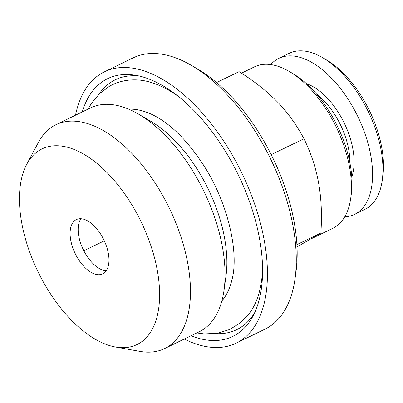 <?xml version="1.0" encoding="UTF-8"?>
<svg xmlns="http://www.w3.org/2000/svg" width="403" height="403" viewBox="0 0 403 403"><rect width="100%" height="100%" fill="white"/><g stroke="black" fill="none" stroke-linecap="round" stroke-linejoin="round"><path stroke-width="0.6" d="M190.951 335.78A143.272 75.472 -115.9 0 0 235.045 335.236A143.272 75.472 -115.9 0 0 252.993 316.058A143.272 75.472 -115.9 0 0 238.133 174.539A143.272 75.472 -115.9 0 0 136.078 75.371A143.272 75.472 -115.9 0 0 82.227 111.943M215.404 333.598A138.919 73.175 -115.9 0 0 238.843 328.551A138.919 73.175 -115.9 0 0 254.565 312.899M139.534 76.091A138.919 73.175 -115.9 0 0 113.188 80.872A138.919 73.175 -115.9 0 0 99.052 94.075M344.736 216.854A86.721 45.68 -115.9 0 0 354.585 214.381A86.721 45.68 -115.9 0 0 355.914 213.681A86.721 45.68 -115.9 0 0 357.154 115.142A86.721 45.68 -115.9 0 0 278.805 58.375A86.721 45.68 -115.9 0 0 270.771 64.586M351.779 176.877A58.062 30.583 -115.9 0 0 344.202 123.016A58.062 30.583 -115.9 0 0 306.547 83.764M354.585 214.381L364.962 209.338A86.721 45.68 -115.9 0 0 366.292 208.643A86.721 45.68 -115.9 0 0 382.271 180.186A86.721 45.68 -115.9 0 0 322.793 57.75A86.721 45.68 -115.9 0 0 289.183 53.332L278.805 58.375M382.271 180.186L382.85 175.96A82.192 43.297 -115.9 0 0 326.475 59.906L322.793 57.75M115.465 347.018L139.962 351.391A124.421 65.538 -115.9 0 0 164.651 348.555A124.421 65.538 -115.9 0 0 166.555 347.557A124.421 65.538 -115.9 0 0 168.338 206.17A124.421 65.538 -115.9 0 0 55.921 124.723A124.421 65.538 -115.9 0 0 38.431 142.375L26.724 164.333A108.75 57.281 -115.9 0 0 38.003 271.748A108.75 57.281 -115.9 0 0 115.465 347.018A108.75 57.281 -115.9 0 0 138.713 343.663A108.75 57.281 -115.9 0 0 130.627 202.815A108.75 57.281 -115.9 0 0 26.724 164.333M297.026 246.928L320.899 232.969L296.91 244.626M320.899 232.969C323.251 195.646 317.851 167.275 303.968 138.743C296.502 124.784 287.767 112.623 277.748 102.256C266.776 91.078 253.875 80.872 239.05 71.638L216.552 82.565M164.651 348.555L199.243 331.755A124.421 65.538 -115.9 0 0 201.152 330.752A124.421 65.538 -115.9 0 0 224.078 289.928A124.421 65.538 -115.9 0 0 138.743 114.251A124.421 65.538 -115.9 0 0 90.514 107.918L55.921 124.723M224.078 289.928L226.012 275.828A109.339 57.594 -115.9 0 0 151.019 121.449L138.743 114.251M184.231 339.044A150.813 79.441 -115.9 0 0 236.143 343.17A150.813 79.441 -115.9 0 0 238.455 341.956A150.813 79.441 -115.9 0 0 240.611 170.58A150.813 79.441 -115.9 0 0 104.352 71.855A150.813 79.441 -115.9 0 0 75.502 115.213M236.143 343.17L264.973 329.165A150.813 79.441 -115.9 0 0 267.285 327.951A150.813 79.441 -115.9 0 0 295.077 278.468A150.813 79.441 -115.9 0 0 191.642 65.528A150.813 79.441 -115.9 0 0 133.181 57.851L104.352 71.855M128.688 109.173A109.339 57.594 64.1 0 1 152.077 114.543C169.386 122.804 186.171 139.1 202.422 163.432C227.297 200.749 239.306 251.558 232.098 279.269A109.339 57.594 64.1 0 1 221.852 300.97M88.066 109.107L91.446 103.344L99.501 93.647L109.415 86.267C117.757 81.633 126.844 79.507 136.677 79.89A134.476 70.832 64.1 0 1 178.846 96.806M262.585 269.194A134.476 70.832 64.1 0 1 249.81 312.793L240.843 322.46L229.906 329.422L217.504 333.281L204.286 333.916L196.795 332.943M104.312 240.813L83.819 250.767M103.173 273.612A30.165 15.888 -115.9 0 0 103.601 239.337A30.165 15.888 -115.9 0 0 76.353 219.59A30.165 15.888 -115.9 0 0 75.24 253.663A30.165 15.888 -115.9 0 0 102.71 273.854A30.165 15.888 -115.9 0 0 103.173 273.612M106.211 270.786A30.165 15.888 64.1 0 1 92.428 263.023A30.165 15.888 64.1 0 1 78.787 236.138A30.165 15.888 64.1 0 1 80.922 218.733M303.968 138.743L271.209 154.656M311.836 238.495L332.838 228.294A89.733 47.267 -115.9 0 0 334.213 227.574A89.733 47.267 -115.9 0 0 350.751 198.13A89.733 47.267 -115.9 0 0 289.208 71.432A89.733 47.267 -115.9 0 0 254.424 66.863L241.437 73.17M350.751 198.13L351.33 193.903A85.209 44.884 -115.9 0 0 292.89 73.593L289.208 71.432M349.859 162.671A55.045 28.996 -115.9 0 0 316.526 94.055M295.077 278.468L296.039 271.421A143.272 75.472 -115.9 0 0 197.777 69.13L191.642 65.528"/></g></svg>
